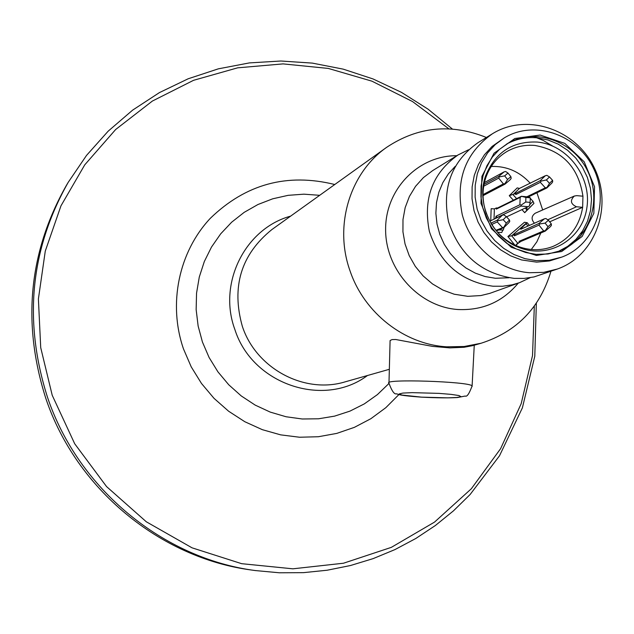 <?xml version="1.0" encoding="UTF-8"?>
<svg xmlns="http://www.w3.org/2000/svg" width="634" height="634" viewBox="0 0 634 634"><rect width="100%" height="100%" fill="white"/><g stroke="black" fill="none" stroke-linecap="round" stroke-linejoin="round"><path stroke-width="0.95" d="M576.781 195.644L582.947 196.199L582.638 207.318L576.472 206.763C570.6 204.037 569.887 200.463 574.317 196.041L576.781 195.644M549.662 221.845L582.638 207.318C579.539 226.235 569.514 239.335 552.571 246.61C541.698 250.66 530.563 250.723 519.175 246.808C507.39 242.434 498.055 234.715 491.168 223.651M574.317 196.041L535.239 213.222C531.363 216.036 531.094 219.364 534.414 223.216M486.492 213.951C482.125 201.675 481.903 189.566 485.826 177.615C489.852 166.267 496.842 157.604 506.78 151.613C515.49 146.612 524.897 144.568 535.025 145.471C562.58 150.543 578.557 167.455 582.947 196.199M537.196 142.056C512.486 141.081 495.328 152.287 485.699 175.673C475.476 203.419 492.547 238.828 520.617 248.108C550.035 258.91 582.551 238.772 586.862 207.817C591.791 176.997 567.509 144.742 537.196 142.056M546.413 179.953L549.504 183.361L552.579 180.325L549.496 176.926L546.413 179.953L541 181.102L540.334 180.603L545.303 175.737L519.428 188.433L513.041 194.693L516.615 198.624M545.303 175.737L546.857 175.356L549.496 176.926M527.607 209.616L533.955 203.387L533.043 201.358L530.262 198.299M525.206 208.071L526.957 209.997L527.464 209.759L526.497 207.461M549.504 183.361L546.857 187.561L545.303 187.799L526.886 196.786M545.303 187.799L540.334 182.33L515.878 194.551L515.077 193.671L509.26 195.692L517.241 187.886L519.428 188.433M515.077 193.671L540.334 180.603M552.579 180.325L552.697 181.799L551.905 183.02L546.952 187.902L528.407 196.92L530.278 197.832L525.887 197.436L525.745 202L530.135 202.389L530.278 197.832M540.334 182.33L541 181.102M504.664 175.887L507.572 179.493L510.885 176.664L507.977 173.058L504.664 175.887L499.37 176.87L498.799 176.387L504.141 171.846L484.4 182.592M504.141 171.846L505.663 171.513L507.977 173.058M510.885 176.664L511.178 178.344L510.37 179.565L505.036 184.114L483.029 195.66M498.799 176.387L484.011 184.399M507.572 179.493L504.886 183.709L503.372 183.908L498.689 178.106L483.694 186.198M503.372 183.908L483.021 194.614M498.689 178.106L499.37 176.87M504.886 183.709L505.036 184.114M545.113 223.12L548.006 226.71L551.287 223.857L548.394 220.275L545.113 223.12L539.692 223.937L539.082 223.398L544.36 218.817L520.776 229.246M544.36 218.817L545.922 218.532L548.394 220.275M551.287 223.857L551.406 225.332L550.558 226.504L545.288 231.093L520.585 241.554L518.984 241.364L519.729 242.291L520.585 241.554M519.729 242.291L517.669 243.163L515.672 245.406M526.553 222.93L511.701 235.777L507.913 236.545L524.429 222.265L527.226 222.708L520.562 228.985M548.006 226.71L545.185 230.744L543.631 230.895L538.971 225.125L514.491 235.808L513.738 234.881L511.701 235.777L517.669 243.163M513.738 234.881L539.082 223.398M543.631 230.895L518.984 241.364M538.971 225.125L539.692 223.937M503.198 219.697L506.32 223.12L509.459 220.03L506.344 216.614L503.198 219.697L497.888 220.711L497.27 220.164L502.326 215.203L489.781 221.195M502.326 215.203L503.848 214.863L506.344 216.614M506.32 223.12L503.816 227.21L495.915 230.332M502.286 227.416L497.262 221.908L491.707 224.523M497.27 220.164L490.89 223.184M509.459 220.03L509.768 221.353L509.007 222.542L503.967 227.503L496.43 230.95M497.262 221.908L497.888 220.711M530.135 202.389L529.469 205.852L528.106 206.7L506.566 216.86M495.447 218.492L496.089 216.194L519.904 204.75L520.142 197.404L496.327 209.109L496.367 207.928L494.377 208.911L494.029 219.166M498.625 229.944L503.253 230.071L504.093 227.376M525.887 197.436L521.354 196.286L497.508 208.031L496.367 207.928M521.354 196.286L528.415 196.92M528.106 206.7L521.045 206.074L497.183 217.47L496.089 216.194M519.904 204.75L521.132 205.115L525.745 202M521.41 196.453L520.142 197.404M521.045 206.074L521.132 205.115M496.05 217.375L497.516 217.502M388.991 382.603L390.092 340.545L392.05 339.578L395.751 339.507L432.483 346.386L449.894 347.884L464.08 347.266L472.599 345.665L481.095 343.248L464.112 346.513L446.677 346.814C404.603 344.405 364.415 313.188 350.15 271.201C333.714 225.966 349.746 172.979 386.661 147.326C417.854 126.602 451.099 123.321 486.389 137.483M536.023 254.345L525.745 252.514L515.846 248.774L506.661 243.242L498.498 236.094L491.643 227.582L486.318 217.985L482.712 207.627L480.944 196.857L481.071 186.047L483.092 175.563L486.92 165.751L492.428 156.947L499.418 149.426L507.668 143.442C534.85 127.22 573.39 140.811 587.686 171.148C602.514 201.232 589.144 239.85 559.513 251.009L548.014 253.996L536.023 254.345M536.404 255.439L511.305 247.331L491.485 228.716L480.976 203.34L481.919 176.347L494.06 153.206L514.863 138.497L540.113 135.042L564.823 143.395L584.207 161.828L594.549 186.745L593.844 213.341L582.163 236.442L561.7 251.508L536.404 255.439M526.957 209.997L524.73 212.699L532.964 204.362M524.73 212.699L521.933 209.616M513.374 200.217L509.26 195.692M494.377 208.911L491.16 208.681L490.748 220.727M502.762 230.293L501.708 232.543L497.516 232.187M514.745 244.986L507.913 236.545M519.008 242.6L515.735 245.437M550.922 271.36C540.017 307.791 516.742 331.756 481.095 343.248M540.818 232.987L536.887 241.784L531.276 249.503M491.255 166.465C506.518 165.934 519.539 171.545 530.317 183.305M536.919 192.776L542.688 209.949M558.3 251.452L567.707 246.364L575.894 239.454L582.575 230.974L587.504 221.25L590.516 210.639L591.506 199.52L590.444 188.298L587.377 177.385L582.416 167.162L575.735 158.009L567.573 150.242L558.221 144.156L548.014 139.971L537.323 137.84C526.363 136.841 516.108 138.925 506.558 144.108M68.155 182.418L66.308 185.54C28.76 252.15 21.913 323.047 45.767 398.239C76.143 489.036 160.125 558.015 251.65 570.045L255.248 570.552C162.89 558.419 78.117 488.774 47.439 397.106C23.355 321.192 30.258 249.63 68.155 182.418L86.533 155.401L108.152 131.19L132.593 110.157L159.419 92.604L188.163 78.782L218.318 68.844L249.392 62.909L280.894 61.007L312.324 63.107L343.2 69.138L373.061 78.957L401.488 92.374L428.061 109.167L452.407 129.051M515.878 194.551L515.878 192.887M514.491 235.808L514.594 234.144M496.327 209.109L497.508 208.031M530.167 277.692L519.618 282.645L512.232 284.809L502.667 286.243L492.927 286.219C461.14 281.686 439.964 263.451 429.392 231.521C422.87 198.672 432.428 173.145 458.057 154.942L468.51 149.775M508.959 277.763L495.408 278.271L485.184 276.575L475.278 273.119L465.974 268.008L457.558 261.374L450.251 253.41L444.283 244.344L439.822 234.437L436.992 223.976L435.875 213.254L436.493 202.587L438.839 192.276L442.833 182.624L448.357 173.89L455.244 166.322M492.293 133.853L477.981 142.674C451.574 161.424 441.755 187.791 448.523 221.749C459.468 254.773 481.333 273.642 514.119 278.366L524.159 278.405L534.01 276.939L557.444 269.006L543.671 272.358L529.35 272.731C498.847 270.385 470.515 246.016 462.273 214.728C455.331 179.961 465.34 153 492.293 133.853C526.632 112.321 576.155 129.273 594.351 167.939C613.26 206.256 595.675 255.557 557.444 269.006M580.855 235.705L582.392 231.259M552.571 146.002L543.076 140.376L532.932 136.278M536.245 260.637L524.889 258.624L513.936 254.503L503.761 248.409L494.71 240.532L487.094 231.133L481.174 220.537L477.133 209.085L475.128 197.182L475.207 185.223L477.378 173.613L481.547 162.732L487.57 152.937L495.241 144.568L504.299 137.879C534.486 119.493 577.574 134.527 593.503 168.343C610.035 201.874 594.954 244.946 561.772 257.111L549.274 260.273L536.245 260.637M561.772 257.111L549.456 260.954L536.586 262.127L521.552 259.94L510.647 255.843L500.527 249.78L491.524 241.942L483.94 232.591L478.044 222.051L474.034 210.662L472.037 198.822L472.124 186.919L474.28 175.364L478.432 164.531L484.431 154.791L492.071 146.454L504.299 137.879M576.472 206.763L547.728 219.8M533.043 201.358L529.699 204.647M527.155 207.152L526.656 207.643M522.123 228.652L521.481 227.852M527.964 226.069L526.149 223.818M499.116 229.714L503.253 230.071M474.256 345.197L472.116 385.868C469.263 393.666 466.973 397.058 465.237 396.036L457.407 397.542C448.801 398.065 436.755 397.93 421.269 397.146C399.436 395.529 398.889 394.53 396.615 393.801C394.443 394.689 391.891 391.162 388.975 383.221C381.668 378.696 468.994 381.446 472.116 385.868L472.084 386.574M334.76 184.51C287.21 172.749 245.723 184.026 210.298 218.342C178.82 251.888 167.875 303.773 183.495 348.946L191.23 366.872L201.493 383.475L214.046 398.374L228.605 411.212L244.811 421.721L262.302 429.662L280.664 434.861L299.478 437.23L318.316 436.739L336.765 433.402L354.406 427.34L370.882 418.694L385.821 407.678L398.929 394.546M448.88 128.845L412.536 101.551L371.928 81.168L328.317 68.432L283.057 63.891L237.623 67.838L193.552 80.312L152.39 101.052L115.657 129.51L84.766 164.824L60.967 205.828L45.276 251.096L38.397 298.979L40.719 347.662L52.218 395.283L74.709 443.776L106.567 486.587L146.303 521.782L192.039 547.824L241.649 563.681L292.884 568.817L343.493 563.222L391.344 547.356L434.52 522.107L471.371 488.719L500.591 448.69L521.18 403.7L532.52 355.547L534.319 306.087M386.661 147.326L271.867 229.571C241.047 254.519 231.212 286.798 242.362 326.407C256.191 368.687 304.55 394.348 345.261 381.819L389.308 369.313M319.679 195.312L303.9 194.17L288.137 195.335L272.715 198.807L257.951 204.513L244.169 212.358L231.656 222.201L220.687 233.835L211.502 247.046L204.314 261.541L199.29 277.018L196.548 293.162L196.152 309.614L198.133 326.019L202.436 342.019L209.101 357.505L217.938 371.857L228.731 384.759L241.237 395.925L255.177 405.102L270.227 412.092L286.053 416.752L302.291 418.995L318.585 418.781L334.578 416.134L349.928 411.133L364.304 403.898L377.412 394.602L388.983 383.451M290.634 216.131C245.192 228.478 217.652 283.176 234.873 329.522C252.181 384.355 323.633 408.336 367.458 375.518M421.578 397.138L401.694 395.022L399.238 393.912L402.923 393.064L412.108 392.644L438.958 393.373L451.099 394.372L458.945 395.545L460.997 396.646L456.948 397.47L447.699 397.851L421.578 397.138M519.618 282.645L489.82 293.36L480.834 295.563L467.805 296.324L454.229 294.224L442.952 290.079L432.483 283.921L423.163 275.941L415.318 266.399L409.207 255.621L405.039 243.955L402.939 231.798L402.986 219.554L405.166 207.635L409.406 196.437L415.555 186.317L423.401 177.607L432.681 170.586L458.057 154.942M518.24 283.144C502.643 301.839 482.545 310.628 457.938 309.511C419.129 306.983 385.424 269.902 385.615 229.532C385.298 189.138 418.495 155.338 456.813 155.718M519.175 246.808L520.617 248.108M485.826 177.615L485.699 175.673M527.583 209.664L533.955 203.387M527.226 222.708L529.422 225.427M255.248 570.552L279.309 572.779L303.353 572.66L327.152 570.228L350.491 565.52L373.164 558.609L394.982 549.575L415.753 538.52L435.304 525.562L453.476 510.838L470.135 494.488L499.497 455.798L522.384 407.86L534.787 356.268L536.348 303.203"/></g></svg>
